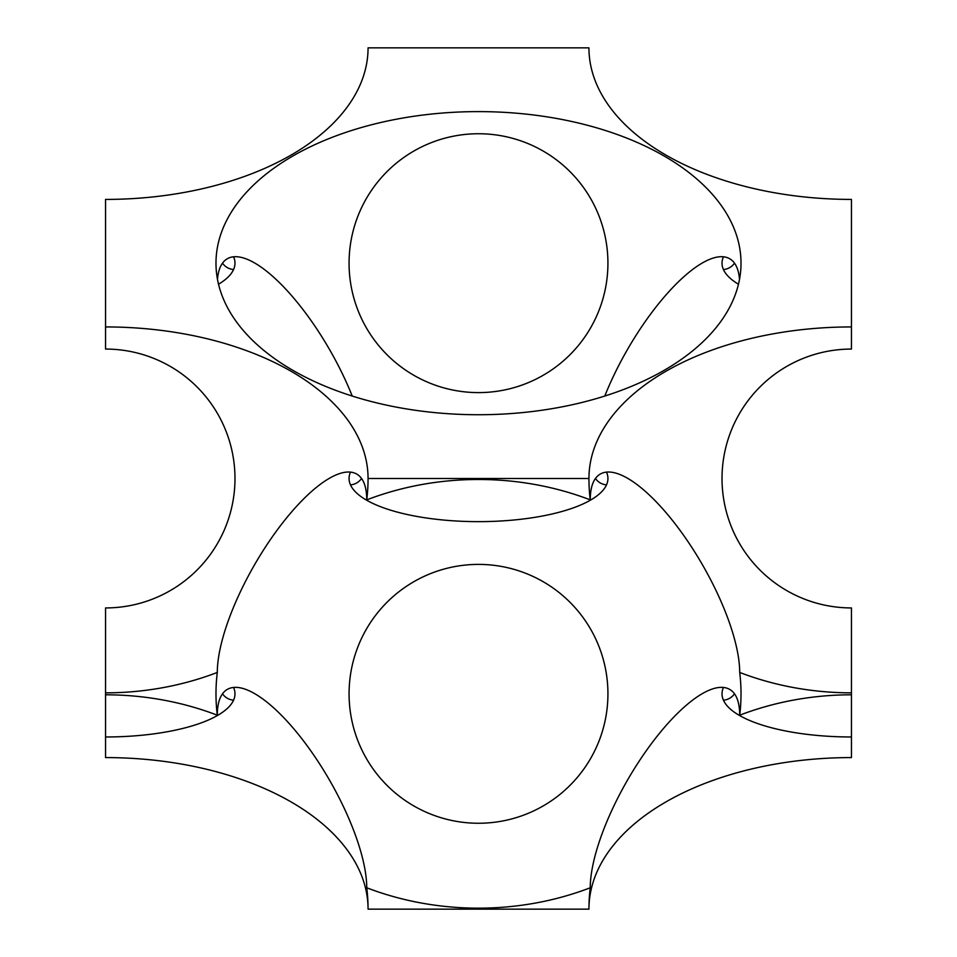 <?xml version="1.0" encoding="UTF-8"?>
<svg xmlns="http://www.w3.org/2000/svg" width="957" height="957" viewBox="0 0 957 957"><rect width="100%" height="100%" fill="white"/><g stroke="black" fill="none" stroke-linecap="round" stroke-linejoin="round"><path stroke-width="1.44" d="M368.062 909.15L588.938 909.15A262.517 214.344 0 0 1 590.254 887.773A262.517 214.344 0 0 1 478.5 908.169A262.517 214.344 0 0 1 366.746 887.773A262.517 214.344 0 0 1 368.062 909.15A262.517 151.565 0 0 0 105.545 757.585L105.545 607.934A129.434 129.434 180 0 0 234.979 478.5A129.434 129.434 180 0 0 105.545 349.066L105.545 199.415A262.517 151.565 0 0 0 368.062 47.85L588.938 47.85A262.517 151.565 0 0 0 665.833 155.022A262.517 151.565 0 0 0 851.455 199.415L851.455 326.935A262.517 151.565 0 0 0 588.938 478.5L368.062 478.5A262.517 151.565 0 0 0 105.545 326.935M851.455 694.806L851.455 692.844A262.517 214.344 0 0 1 739.701 672.448A262.517 214.344 0 0 1 741.017 693.825A262.517 214.344 0 0 1 739.701 715.202A262.517 214.344 0 0 1 851.455 694.806L851.455 757.585A262.517 151.565 0 0 0 588.938 909.15M234.979 478.5A129.434 129.434 0 0 0 105.545 349.066M233.556 269.563A129.434 43.149 120 0 1 222.491 263.175M734.509 263.175A129.434 43.149 -120 0 1 723.444 269.563M349.066 478.5A129.434 43.149 0 0 1 350.489 472.112A129.434 43.149 180 0 0 377.345 505.416A129.434 43.149 180 0 0 579.655 505.416A129.434 43.149 180 0 0 607.934 478.5A129.434 43.149 180 0 0 606.511 472.112A129.434 43.149 0 0 1 607.934 478.5M349.066 263.175A129.434 129.434 180 0 1 543.217 151.086A129.434 129.434 180 0 1 543.217 375.264A129.434 129.434 180 0 1 349.066 263.175M851.455 349.066A129.434 129.434 0 0 0 722.021 478.5A129.434 129.434 180 0 1 851.455 349.066L851.455 326.935M851.455 736.974A129.434 43.149 0 0 1 750.3 720.741A129.434 43.149 0 0 1 722.021 693.825A129.434 43.149 0 0 1 723.444 687.437M739.701 715.202A129.434 43.149 -60 0 0 692.246 700.428A129.434 43.149 -60 0 0 591.091 875.631A129.434 43.149 -60 0 0 590.254 887.773M217.299 672.448A262.517 214.344 0 0 1 105.545 692.844L105.545 694.806A262.517 214.344 0 0 1 217.299 715.202A262.517 214.344 0 0 1 215.983 693.825A262.517 214.344 0 0 1 217.299 672.448A129.434 43.149 120 0 1 218.136 660.306A129.434 43.149 120 0 1 292.029 511.433A129.434 43.149 120 0 1 319.291 485.091A129.434 43.149 120 0 1 366.746 499.877A262.517 214.344 0 0 1 478.5 479.481A262.517 214.344 0 0 1 590.254 499.877A129.434 43.149 -120 0 1 637.709 485.091A129.434 43.149 -120 0 1 738.864 660.306A129.434 43.149 -120 0 1 739.701 672.448M366.746 887.773A129.434 43.149 60 0 0 365.909 875.631A129.434 43.149 60 0 0 292.029 726.758A129.434 43.149 60 0 0 264.754 700.428A129.434 43.149 60 0 0 217.299 715.202M233.556 687.437A129.434 43.149 0 0 1 206.7 720.741A129.434 43.149 0 0 1 105.545 736.974M606.511 472.112A129.434 43.149 60 0 0 595.445 478.5A129.434 43.149 120 0 0 606.511 484.888M723.444 700.213A129.434 43.149 60 0 0 734.509 693.825M607.934 693.825A129.434 129.434 0 0 0 413.783 581.736A129.434 129.434 0 0 0 413.783 805.914A129.434 129.434 0 0 0 607.934 693.825M350.489 484.888A129.434 43.149 -120 0 0 361.555 478.5A129.434 43.149 -60 0 0 350.489 472.112M222.491 693.825A129.434 43.149 -60 0 0 233.556 700.213M218.531 284.229A129.434 43.149 180 0 0 234.979 263.175A129.434 43.149 180 0 0 233.556 256.787M217.49 279.372A129.434 43.149 -120 0 1 264.754 269.778A129.434 43.149 -120 0 1 352.212 396.042M292.878 370.347A262.517 151.565 0 0 0 578.961 403.196A262.517 151.565 0 0 0 741.017 263.175A262.517 151.565 0 0 0 478.5 111.61A262.517 151.565 0 0 0 215.983 263.175A262.517 151.565 0 0 0 292.878 370.347M604.788 396.042A129.434 43.149 120 0 1 664.971 296.108A129.434 43.149 120 0 1 692.246 269.778A129.434 43.149 120 0 1 739.51 279.372M723.444 256.787A129.434 43.149 180 0 0 738.469 284.229M851.455 692.844L851.455 607.934A129.434 129.434 180 0 1 722.021 478.5M368.062 478.5A262.517 214.344 0 0 1 366.746 499.877M590.254 499.877A262.517 214.344 0 0 1 588.938 478.5"/></g></svg>

